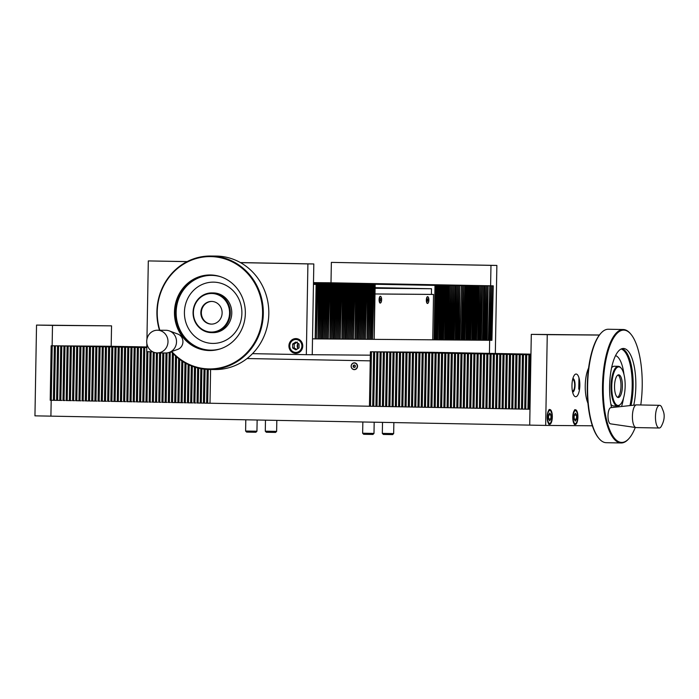 <?xml version="1.0" encoding="UTF-8"?>
<svg xmlns="http://www.w3.org/2000/svg" width="699" height="699" viewBox="0 0 699 699"><rect width="100%" height="100%" fill="white"/><g stroke="black" fill="none" stroke-linecap="round" stroke-linejoin="round"><path stroke-width="1.05" d="M316.123 284.432L313.458 284.371L316.123 284.432L315.17 338.884L312.505 338.832L312.235 354.716L370.339 355.179M489.658 340.282L489.431 353.362L489.658 340.282M331.003 282.807L331.361 262.387L490.969 265.375L490.611 285.804M495.329 353.476L496.867 265.428L331.361 262.387M490.969 265.375L496.867 265.428M288.923 345.83A7.374 6.92 -89.5 0 0 295.773 353.336A7.374 6.92 -89.5 0 0 302.754 346.092A7.374 6.92 -89.5 0 0 295.895 338.587A7.374 6.92 -89.5 0 0 288.923 345.83M152.74 351.789L146.729 351.676L146.869 343.506M146.947 339.225L148.31 260.919L187.07 261.644M187.192 261.583L148.31 260.919M306.328 354.673L312.235 354.716L313.816 263.96L307.909 263.907L306.328 354.673L252.496 353.659M171.771 352.147L170.032 352.113M297.975 343.34A4.823 4.526 -89.5 0 0 297.923 348.6M313.816 263.96L240.412 262.579M240.526 262.649L307.909 263.907M375.092 288.276L431.501 288.731L375.101 287.682M375.101 288.084L375.608 288.093L375.101 288.093M386.084 288.084L395.284 288.259L386.084 288.084M383.716 288.224L393.607 288.407L383.716 288.224M397.888 288.338L407.779 288.521L397.888 288.338M431.501 288.731L431.397 294.401L433.529 294.445L432.733 339.819L374.201 339.356L375.153 284.904L313.467 283.742L375.153 284.904M295.93 353.336A7.374 6.92 90.5 0 1 289.237 346.066A7.374 6.92 90.5 0 1 296.053 338.587M295.791 342.029L299.006 343.952L299.05 347.884L295.878 349.893L292.663 347.971L292.619 344.039L295.791 342.029M292.619 344.039L294.192 344.057L294.244 347.988L292.663 347.971M297.363 342.047L294.192 344.057M294.244 347.988L296.673 349.386M491.921 340.299L493.267 285.847L491.921 340.299L491.135 340.282L492.087 285.839L490.742 340.291L489.955 340.273L490.908 285.83L489.562 340.282L488.776 340.264L489.728 285.821L488.383 340.273L487.596 340.256M493.267 285.847L328.347 282.754L492.874 285.847M492.087 285.839L327.167 282.746L491.694 285.839M490.908 285.83L325.987 282.737L490.515 285.83M489.728 285.821L324.808 282.728L489.335 285.821M487.203 340.264L488.147 285.804L487.203 340.264L486.417 340.247L486.967 285.795L486.023 340.256L485.228 340.238L485.788 285.786L484.835 340.247L484.049 340.23L484.608 285.777L483.656 340.238L482.869 340.221L483.822 285.769L482.476 340.23L481.69 340.212M488.549 285.812L323.226 282.719L488.147 285.804M487.36 285.804L322.047 282.711L486.967 285.795M486.181 285.795L320.867 282.693L485.788 285.786M485.001 285.786L320.081 282.693L484.608 285.777M483.822 285.769L318.508 282.676L483.428 285.769M481.296 340.212L482.642 285.76L481.296 340.212L480.51 340.203L481.462 285.751L480.117 340.203L479.331 340.195L480.274 285.742L478.937 340.195L478.142 340.186L479.095 285.734L314.174 282.641L478.701 285.734L477.749 340.186L476.963 340.168M482.642 285.76L317.32 282.667L482.249 285.76M481.462 285.751L316.533 282.658L481.061 285.751M480.274 285.742L315.354 282.649L479.881 285.742M476.569 340.177L477.915 285.725L313.493 282.641L477.522 285.725L476.569 340.177L475.783 340.16L476.735 285.716L313.493 282.658L476.342 285.716L475.39 340.168L474.604 340.151L475.556 285.708L313.493 282.667L475.163 285.708L474.21 340.16L473.424 340.142L474.376 285.699L313.493 282.684L473.974 285.69L473.031 340.151L472.244 340.133L473.188 285.69L313.493 282.693L472.795 285.681L471.851 340.142L471.056 340.125M470.663 340.133L472.008 285.681L313.493 282.711L471.615 285.673L470.663 340.133L469.877 340.116L470.829 285.673L313.493 282.719L470.436 285.664L469.483 340.125L468.697 340.107L469.649 285.655L313.493 282.728L469.256 285.655L468.304 340.107L467.517 340.098L468.47 285.646L313.484 282.746L468.077 285.646L467.124 340.098L466.338 340.09L467.29 285.638L313.484 282.754L466.897 285.638L465.945 340.09L465.158 340.081M464.765 340.081L466.102 285.629L313.484 282.772L465.709 285.629L464.765 340.081L463.97 340.072L464.922 285.62L463.577 340.072L462.79 340.055L463.743 285.611L462.397 340.063L461.611 340.046L462.563 285.603L461.218 340.055L460.431 340.037M464.922 285.62L313.484 282.78L464.529 285.62M463.743 285.611L313.484 282.798L463.35 285.611M462.563 285.603L313.484 282.807M461.384 285.594L460.038 340.046L461.384 285.594L313.484 282.824L462.17 285.603M460.038 340.046L459.252 340.029L459.811 285.576L458.859 340.037L458.072 340.02L458.623 285.568L457.679 340.029L456.884 340.011L457.443 285.559L456.491 340.02L455.704 340.002L456.264 285.55L455.311 340.011L454.525 339.994M460.204 285.585L313.484 282.833L460.991 285.594M459.016 285.576L313.484 282.842L459.811 285.576M313.484 282.85L458.623 285.568M457.836 285.568L313.484 282.859L457.443 285.559M456.657 285.559L313.484 282.868L456.264 285.55M454.132 339.994L455.477 285.542L454.132 339.994L453.345 339.985L454.298 285.533L452.952 339.985L452.166 339.976L453.118 285.524L313.484 282.912L453.904 285.533M455.477 285.542L313.484 282.885L455.084 285.542M454.298 285.533L313.484 282.894M453.118 285.524L451.772 339.976L450.986 339.967L451.93 285.515L313.484 282.92L452.725 285.524M451.93 285.515L450.593 339.967L449.806 339.959L450.75 285.507L313.484 282.938L451.537 285.515M450.75 285.507L449.405 339.959L448.618 339.941L449.571 285.498L313.484 282.946L449.177 285.498L448.225 339.95L447.439 339.932L448.391 285.489L313.484 282.964L447.998 285.489L447.045 339.941L446.259 339.924L447.211 285.48L313.484 282.973L446.818 285.48L445.866 339.932L445.08 339.915L446.032 285.472L313.484 282.981M313.484 282.938L450.357 285.507M443.507 339.915L442.72 339.897L443.664 285.454L313.484 283.008L444.45 285.454L443.507 339.915L444.844 285.463L313.484 282.999L445.639 285.463L444.686 339.924L443.9 339.906M313.484 283.016L443.271 285.445L442.318 339.906L441.532 339.889L442.484 285.445L313.484 283.025L442.091 285.437L441.139 339.897L440.353 339.88L441.305 285.428L313.484 283.034L440.912 285.428L439.959 339.88L439.173 339.871L440.125 285.419L313.484 283.051L439.732 285.419L438.78 339.871L437.993 339.863M437.6 339.863L438.946 285.41L313.484 283.06L438.553 285.41L437.6 339.863L436.814 339.854L437.757 285.402L313.484 283.078L437.364 285.402L436.421 339.854L435.634 339.845L436.578 285.393L313.484 283.086L436.185 285.393L435.232 339.845L434.446 339.828L435.398 285.384L313.484 283.095L435.005 285.384L434.053 339.836L432.733 339.81M315.17 338.884L316.516 284.432M313.458 284.362L318.91 284.449L313.458 284.344M317.32 284.441L316.367 338.893L317.713 284.441M316.367 338.893L315.564 338.875M318.517 284.449L317.958 338.91L318.91 284.449M317.564 338.901L316.761 338.884M313.458 284.336L323.698 284.493L313.458 284.301M319.714 284.458L319.155 338.919L320.107 284.458M318.761 338.91L317.958 338.901M320.911 284.467L320.352 338.928L321.304 284.467M319.959 338.919L319.155 338.91M322.099 284.476L321.549 338.936L322.501 284.476M321.156 338.928L320.352 338.919M323.296 284.484L322.353 338.945L323.698 284.493M322.353 338.945L321.549 338.928M313.458 284.292L327.281 284.519L313.458 284.257M324.493 284.493L323.55 338.954L324.886 284.502M323.55 338.954L322.746 338.936M325.69 284.502L324.747 338.963L326.084 284.51M324.747 338.963L323.943 338.945M326.887 284.51L325.944 338.971L327.281 284.519M325.944 338.971L325.14 338.954M328.084 284.528L327.141 338.98L328.478 284.528L313.458 284.248L328.478 284.528M327.141 338.98L326.337 338.963M329.281 284.537L328.338 338.989L329.675 284.537L313.467 284.231L329.675 284.537M328.338 338.989L327.534 338.971M330.478 284.545L329.928 339.006L330.872 284.545L313.467 284.222L330.872 284.545M329.526 338.998L328.731 338.98M313.467 284.213L331.676 284.554L331.116 339.015L332.069 284.554L313.467 284.205L332.873 284.563L332.313 339.024L333.266 284.563L313.467 284.196L334.07 284.572L333.51 339.032L334.463 284.572L313.467 284.178L335.267 284.58L334.314 339.041L335.66 284.589L313.467 284.17M330.723 339.006L329.928 338.998M331.92 339.015L331.125 339.006M333.117 339.024L332.313 339.015M334.314 339.041L333.51 339.024M336.464 284.589L335.511 339.05L336.857 284.598L313.467 284.152L336.857 284.598M335.511 339.05L334.707 339.032M337.661 284.598L336.708 339.059L338.054 284.607L313.467 284.144L338.054 284.607M336.708 339.059L335.904 339.041M338.858 284.607L337.905 339.067L339.251 284.615L313.467 284.126L339.251 284.615M337.905 339.067L337.101 339.05M313.467 284.117L344.039 284.65L313.467 284.082M340.055 284.624L339.102 339.076L340.448 284.624M339.102 339.076L338.299 339.059M341.252 284.633L340.299 339.085L341.645 284.633M340.299 339.085L339.496 339.067M342.449 284.642L341.89 339.102L342.842 284.642M341.496 339.094L340.693 339.076M343.646 284.65L343.087 339.111L344.039 284.65M342.693 339.102L341.89 339.094M313.467 284.074L347.63 284.676L313.467 284.039M344.843 284.659L344.284 339.12L345.236 284.659M343.891 339.111L343.087 339.102M346.04 284.668L345.481 339.129L346.433 284.668M345.088 339.12L344.284 339.111M347.237 284.676L346.285 339.137L347.63 284.676M346.285 339.137L345.481 339.12M313.467 284.03L353.222 284.729L352.27 339.181L353.615 284.729L313.467 283.977L354.419 284.738L353.467 339.19L354.812 284.738L313.467 283.96L355.616 284.746L355.057 339.207L356.009 284.746L313.467 283.951M348.434 284.685L347.482 339.146L348.827 284.694M347.482 339.146L346.678 339.129M349.631 284.694L348.679 339.155L350.024 284.703M348.679 339.155L347.875 339.137M350.828 284.703L349.876 339.164L351.221 284.711M349.876 339.164L349.072 339.146M352.025 284.72L351.073 339.172L352.418 284.72M351.073 339.172L350.269 339.155M352.27 339.181L351.466 339.164M353.467 339.19L352.663 339.172M354.664 339.198L353.86 339.19M356.805 284.755L356.254 339.216L357.206 284.755L313.467 283.934L357.206 284.755M355.861 339.207L355.057 339.198M358.002 284.764L357.451 339.225L358.404 284.764L313.467 283.925L358.404 284.764M357.058 339.216L356.254 339.207M359.199 284.773L358.255 339.233L359.592 284.773L313.467 283.916L359.592 284.773M358.255 339.233L357.451 339.216M313.467 283.908L360.396 284.781L359.452 339.242L360.789 284.79L313.467 283.899L361.593 284.79L360.649 339.251L361.986 284.799L313.467 283.89L362.79 284.799L361.846 339.26L363.183 284.808L313.467 283.873L363.987 284.816L363.043 339.268L364.38 284.816L313.467 283.864M359.452 339.242L358.648 339.225M360.649 339.251L359.845 339.233M361.846 339.26L361.042 339.242M363.043 339.268L362.239 339.251M313.467 283.855L367.971 284.843L313.467 283.82M365.184 284.825L364.231 339.277L365.577 284.825M364.231 339.277L363.436 339.26M366.381 284.834L365.428 339.286L366.774 284.834M365.428 339.286L364.633 339.268M367.578 284.843L367.019 339.303L367.971 284.843M366.626 339.295L365.83 339.277M313.467 283.811L372.759 284.886L313.467 283.768M368.775 284.851L368.216 339.312L369.168 284.851M367.823 339.303L367.019 339.295M369.972 284.86L369.413 339.321L370.365 284.86M369.02 339.312L368.216 339.303M371.169 284.869L370.61 339.33L371.562 284.869M370.217 339.321L369.413 339.312M372.366 284.877L371.414 339.338L372.759 284.886M371.414 339.338L370.61 339.321M373.563 284.886L372.611 339.347L373.956 284.895M372.611 339.347L371.807 339.33M374.76 284.895L374.201 339.356M373.808 339.356L373.004 339.338M380.649 302.868A3.408 1.18 -88.9 0 1 379.793 302.842A3.408 1.18 -88.9 0 1 379.103 299.679A3.408 1.18 -88.9 0 1 379.906 296.516A3.408 1.18 -88.9 0 1 380.772 296.525M427.893 303.252A3.408 1.18 -88.9 0 1 426.346 300.054A3.408 1.18 -88.9 0 1 428.006 296.9M374.996 293.973L433.529 294.445M374.996 293.947L431.397 294.401M379.391 299.277A3.233 1.118 -88.9 0 1 380.562 296.455A3.233 1.118 -88.9 0 1 381.602 300.107A3.233 1.118 -88.9 0 1 380.439 302.92A3.233 1.118 -88.9 0 1 379.391 299.277M379.837 296.603A3.233 1.118 -88.9 0 1 380.186 296.455A3.233 1.118 -88.9 0 1 380.37 296.498M380.579 298.394L380.422 300.989L380.579 298.394M380.256 302.877A3.233 1.118 -88.9 0 1 380.064 302.92A3.233 1.118 -88.9 0 1 379.723 302.754M427.561 296.909A3.233 1.118 -88.9 0 1 427.797 296.839A3.233 1.118 -88.9 0 1 428.863 299.74A3.233 1.118 -88.9 0 1 427.919 303.235A3.233 1.118 -88.9 0 1 427.674 303.305A3.233 1.118 -88.9 0 1 426.617 300.395A3.233 1.118 -88.9 0 1 427.561 296.909M427.08 296.979A3.233 1.118 -88.9 0 1 427.185 296.9A3.233 1.118 -88.9 0 1 427.421 296.83A3.233 1.118 -88.9 0 1 427.613 296.874M428.19 299.801L427.578 301.313L427.447 299.093L427.902 298.822L428.19 299.801M427.491 303.252A3.233 1.118 -88.9 0 1 427.307 303.296A3.233 1.118 -88.9 0 1 426.958 303.13M171.736 351.51A56.165 52.678 -89.5 0 0 242.649 356.726A56.165 52.678 -89.5 0 0 251.177 277.809A56.165 52.678 -89.5 0 0 177.17 268.792A56.165 52.678 -89.5 0 0 159.826 330.234M171.334 351.658A56.733 53.211 -89.5 0 0 209.648 369.491A56.733 53.211 -89.5 0 0 243.173 357.172A56.733 53.211 -89.5 0 0 260.43 294.27A56.733 53.211 -89.5 0 0 210.556 256.026A56.733 53.211 -89.5 0 0 177.039 268.355A56.733 53.211 -89.5 0 0 159.468 330.234M209.648 369.491L215.161 369.535A56.733 53.211 -89.5 0 0 248.687 357.215A56.733 53.211 -89.5 0 0 257.302 277.503A56.733 53.211 -89.5 0 0 216.07 256.07L210.556 256.026M187.882 283.174A37.79 35.448 90.5 0 1 210.216 274.969A37.79 35.448 90.5 0 1 243.427 300.439A37.79 35.448 90.5 0 1 231.937 342.344A37.79 35.448 90.5 0 1 209.604 350.548A37.79 35.448 90.5 0 1 176.384 325.079A37.79 35.448 90.5 0 1 187.882 283.174M231.011 336.769A30.634 28.729 -89.5 0 0 235.668 293.72A30.634 28.729 -89.5 0 0 195.292 288.801A30.634 28.729 -89.5 0 0 190.644 331.85A30.634 28.729 -89.5 0 0 231.011 336.769M223.252 328.32A19.86 18.62 90.5 0 1 211.517 332.628A19.86 18.62 90.5 0 1 194.069 319.251A19.86 18.62 90.5 0 1 200.106 297.232A19.86 18.62 90.5 0 1 211.841 292.916A19.86 18.62 90.5 0 1 229.289 306.302A19.86 18.62 90.5 0 1 223.252 328.32M211.841 292.916L213.309 292.933A19.86 18.62 90.5 0 1 230.766 306.311A19.86 18.62 90.5 0 1 224.728 328.329A19.86 18.62 90.5 0 1 212.994 332.645L211.517 332.628M222.728 327.875A19.292 18.095 90.5 0 1 197.31 324.773A19.292 18.095 90.5 0 1 200.237 297.669A19.292 18.095 90.5 0 1 225.655 300.771A19.292 18.095 90.5 0 1 222.728 327.875M211.832 301.435A11.35 10.642 -89.5 0 0 205.392 303.899A11.35 10.642 -89.5 0 0 201.897 316.341A11.35 10.642 -89.5 0 0 211.657 324.118M204.868 303.89A11.35 10.642 90.5 0 1 211.57 301.426A11.35 10.642 90.5 0 1 221.548 309.072A11.35 10.642 90.5 0 1 218.097 321.654A11.35 10.642 90.5 0 1 211.395 324.118A11.35 10.642 90.5 0 1 201.417 316.472A11.35 10.642 90.5 0 1 204.868 303.89M165.689 334.498A11.35 10.642 90.5 0 1 163.968 350.444A11.35 10.642 90.5 0 1 157.266 352.908A11.35 10.642 90.5 0 1 149.018 348.626A11.35 10.642 90.5 0 1 150.739 332.68A11.35 10.642 90.5 0 1 157.441 330.216A11.35 10.642 90.5 0 1 165.689 334.498M157.441 330.216L165.978 330.286A11.35 10.642 90.5 0 1 169.394 330.915L177.843 334.052A8.108 7.602 90.5 0 1 182.823 340.352A8.108 7.602 90.5 0 1 180.054 348.05A8.108 7.602 90.5 0 1 177.712 349.395L169.219 352.401A11.35 10.642 90.5 0 1 165.794 352.978L157.266 352.908M169.394 330.915A11.35 10.642 90.5 0 1 176.375 339.731A11.35 10.642 90.5 0 1 172.496 350.514A11.35 10.642 90.5 0 1 169.219 352.401M526.723 354.708L530.943 354.743L525.657 354.69L526.723 354.708L525.77 409.168L527.946 409.186L526.758 409.177M525.657 354.69L524.713 409.142L523.525 409.116M525.77 409.168L522.537 409.107L523.49 354.646L530.943 354.708L522.424 354.629L521.471 409.081L520.292 409.055M521.471 409.064L519.305 409.046L520.257 354.585L530.943 354.673L517.024 354.524L516.072 408.985L518.239 409.002L517.05 408.994M516.072 408.985L512.839 408.924L513.782 354.472L530.943 354.603L515.958 354.507L515.006 408.967L513.817 408.932M510.55 354.41L530.943 354.568L509.484 354.384L510.55 354.41L509.597 408.863L511.773 408.88L510.585 408.871M509.484 354.384L508.54 408.845L507.352 408.81M509.597 408.863L506.364 408.801L507.317 354.349L530.943 354.533L506.251 354.323L505.298 408.784L504.119 408.749M499.785 354.21L498.833 408.662L496.666 408.618L497.609 354.166L530.952 354.428L499.785 354.21L500.851 354.227L499.899 408.679L502.065 408.697L500.877 408.688M499.899 408.679L497.644 408.627M497.609 354.166L496.552 354.148L495.6 408.6L494.411 408.566M495.6 408.574L493.424 408.557L494.376 354.105L493.311 354.087L492.367 408.539L491.179 408.504M493.424 408.557L490.191 408.496L491.144 354.043L530.952 354.358L490.078 354.026L489.125 408.478L487.946 408.443M483.612 353.904L482.659 408.356L480.493 408.321L481.436 353.86L530.952 354.262L483.612 353.904L484.678 353.921L483.725 408.373L485.892 408.391L484.704 408.382M483.725 408.373L481.471 408.321M481.436 353.86L480.379 353.843L479.427 408.295L478.238 408.268M479.427 408.277L477.251 408.26L478.203 353.799L530.952 354.227L477.137 353.781L476.194 408.233L475.005 408.207M477.251 408.26L474.018 408.199L474.971 353.738L530.952 354.192L473.905 353.72L472.952 408.172L471.773 408.146M468.505 353.615L529.519 354.105L467.439 353.598L468.505 353.615L467.552 408.076L469.719 408.094L468.531 408.085M467.439 353.598L466.486 408.059L465.298 408.024M467.552 408.076L464.319 408.015L465.263 353.554L464.206 353.537L463.254 407.998L462.065 407.963M458.797 353.441L519.811 353.93L458.797 353.441L457.845 407.893L460.021 407.91L458.832 407.901M457.731 353.414L456.779 407.875L455.599 407.84M457.845 407.893L454.612 407.832L455.565 353.379L515.513 353.843L454.499 353.353L453.546 407.814L452.358 407.779M453.546 407.788L451.379 407.77L452.332 353.318L451.266 353.292L450.313 407.753L449.125 407.718M451.379 407.77L448.146 407.709L449.09 353.257L448.033 353.231L447.08 407.692L445.892 407.657M442.624 353.135L503.638 353.624L442.624 353.135L441.672 407.587L443.848 407.604L442.659 407.596M441.558 353.117L440.606 407.569L439.426 407.534M441.672 407.587L438.439 407.526L439.391 353.074L438.325 353.056L437.373 407.508L436.185 407.473M437.373 407.482L435.206 407.465L436.159 353.012L435.093 352.995L434.14 407.447L432.952 407.412M435.206 407.465L431.973 407.403L432.917 352.951L431.86 352.934L430.907 407.386L429.719 407.351M426.451 352.829L487.465 353.318L426.451 352.829L425.499 407.29L427.674 407.307L426.486 407.29M425.385 352.812L424.433 407.264L423.253 407.237M425.499 407.29L422.266 407.229L423.218 352.768L422.152 352.75L421.2 407.202L420.012 407.176M421.2 407.185L419.033 407.168L419.985 352.707L418.919 352.689L417.967 407.141L416.779 407.115M419.033 407.168L415.8 407.106L416.744 352.646L477.766 353.135L415.687 352.628L414.734 407.08L413.546 407.054M410.278 352.523L471.292 353.012L410.278 352.523L409.326 406.984L411.501 407.001L410.313 406.993M409.212 352.506L408.26 406.967L407.08 406.932M409.326 406.984L406.093 406.923L407.045 352.471L405.979 352.445L405.027 406.905L403.839 406.87M400.571 352.348L461.593 352.838L400.571 352.348L399.627 406.801L401.794 406.818L400.606 406.809M399.513 352.322L398.561 406.783L397.373 406.748M399.627 406.801L396.385 406.739L397.338 352.287L457.295 352.75L396.272 352.261L395.328 406.722L394.14 406.687M395.328 406.696L393.153 406.678L394.105 352.226L454.062 352.689L393.039 352.2L392.087 406.661L390.907 406.626M393.153 406.678L389.92 406.617L390.872 352.165L389.806 352.147L388.854 406.6L387.674 406.565M384.398 352.043L445.42 352.532L384.398 352.043L383.454 406.495L385.621 406.512L384.433 406.503M383.34 352.025L382.388 406.477L381.2 406.442M383.454 406.495L380.212 406.434L381.165 351.981L442.187 352.471L380.107 351.964L379.155 406.416L377.967 406.381M379.155 406.39L376.979 406.372L377.932 351.92L376.866 351.903L375.922 406.355L374.734 406.32M376.979 406.372L373.747 406.32L374.699 351.859L373.633 351.842L372.681 406.294L371.501 406.259M373.747 406.32L370.514 406.259L371.466 351.798L370.4 351.78L369.448 406.233L208.66 403.209M207.201 369.413L206.616 403.183L205.471 403.148M204.012 369.133L203.418 403.122L202.273 403.087M200.831 368.635L200.229 403.061L199.084 403.035M194.471 367.01L193.841 402.947L195.895 402.974M191.299 365.857L190.652 402.886L192.697 402.912M190.652 402.869L189.508 402.851M184.964 362.79L184.265 402.764L186.318 402.79M181.81 360.841L181.076 402.703L183.121 402.729M181.076 402.694L179.931 402.668M178.656 358.561L177.887 402.641L176.742 402.615M175.51 355.905L174.689 402.58L173.544 402.554M169.184 352.418L168.31 402.467L170.355 402.493M165.978 352.978L165.113 402.406L167.166 402.432M165.113 402.397L163.977 402.371M159.59 352.925L158.734 402.283L160.779 402.309M156.401 352.864L155.536 402.222L157.59 402.257M155.536 402.213L154.4 402.196M150.032 351.737L149.158 402.108L151.202 402.135M146.842 351.676L145.96 402.047L148.013 402.074M145.969 402.039L144.824 402.012M146.799 347.517L140.534 347.473L146.799 347.534L143.723 347.534L142.771 401.986L141.626 401.951M140.534 347.473L139.582 401.925L138.437 401.89M146.799 347.386L127.76 347.228L146.799 347.394L130.958 347.289L146.799 347.429L134.147 347.351L133.194 401.803L135.248 401.838M130.958 347.289L130.005 401.75L132.05 401.776M130.005 401.733L128.861 401.715M124.571 347.167L146.799 347.359L124.571 347.167L123.618 401.628L125.671 401.654M121.381 347.115L146.799 347.324L121.381 347.115L120.429 401.567L122.474 401.593M120.429 401.558L119.284 401.532M146.807 347.211L111.805 346.931L146.807 347.22L114.994 346.992L146.799 347.254L118.183 347.053L117.24 401.506L116.095 401.479M114.994 346.992L114.042 401.444L112.897 401.418M108.607 346.87L146.807 347.193L108.607 346.87L107.663 401.331L109.708 401.357M146.807 347.08L99.031 346.695L146.807 347.088L102.229 346.756L146.807 347.123L105.418 346.809L104.466 401.27L106.519 401.296M104.466 401.261L103.321 401.235M99.031 346.695L98.087 401.147L100.132 401.174M95.842 346.634L146.807 347.053L95.842 346.634L94.889 401.086L96.943 401.112M94.889 401.077L93.745 401.06M92.652 346.573L146.807 347.019L92.652 346.573L91.7 401.025L90.555 400.999M146.807 346.94L86.265 346.451L146.807 346.949L89.455 346.512L88.511 400.973L87.366 400.938M83.076 346.389L145.156 346.905L83.076 346.389L82.124 400.85L84.168 400.877M79.878 346.337L141.967 346.844L79.878 346.337L78.935 400.789L80.979 400.815M78.935 400.78L77.79 400.754M73.5 346.215L135.58 346.721L73.5 346.215L72.547 400.667L74.592 400.693M70.302 346.154L132.391 346.66L70.302 346.154L69.358 400.606L71.403 400.641M69.358 400.597L68.214 400.579M63.924 346.031L126.003 346.547L63.924 346.031L62.971 400.492L65.016 400.518M60.726 345.97L122.814 346.486L60.726 345.97L59.782 400.431L61.827 400.457M59.782 400.422L58.637 400.396M57.536 345.918L119.616 346.424L57.536 345.918L56.584 400.37L55.439 400.335M54.347 345.856L116.427 346.363L54.347 345.856L53.395 400.309L52.25 400.282M52.137 345.804L52.495 325.385L36.531 325.079L34.95 415.844L50.913 416.141L51.184 400.265L50.913 416.141L545.674 425.42L547.256 334.655L599.349 335.074M529.956 354.769L528.898 354.751L529.956 354.769L529.012 409.23L529.991 409.238L529.711 425.114L531.301 334.358L547.256 334.655M52.495 325.385L111.543 325.856L111.185 346.276M111.543 325.856L36.531 325.079M572.787 417.128A7.374 2.56 91.1 0 0 575.207 424.52A7.374 2.56 91.1 0 0 577.907 417.163A7.374 2.56 91.1 0 0 575.487 409.771A7.374 2.56 91.1 0 0 572.787 417.128M547.203 416.919A7.374 2.56 91.1 0 0 549.624 424.31A7.374 2.56 91.1 0 0 552.315 416.962A7.374 2.56 91.1 0 0 549.895 409.562A7.374 2.56 91.1 0 0 547.203 416.919M592.368 425.787L545.674 425.42M531.301 334.358L599.41 335.004M571.965 385.35A11.35 3.941 91.1 0 0 575.705 396.726A11.35 3.941 91.1 0 0 579.838 385.411A11.35 3.941 91.1 0 0 576.098 374.035A11.35 3.941 91.1 0 0 571.965 385.35M572.385 390.951A5.671 1.966 91.1 0 0 574.526 387.263A5.671 1.966 91.1 0 0 573.87 380.571A5.671 1.966 91.1 0 0 572.595 379.679M572.883 378.517A6.807 2.359 -88.9 0 1 574.097 379.627A6.807 2.359 -88.9 0 1 574.945 387.229A6.807 2.359 -88.9 0 1 572.63 392.122M354.367 367.377A1.398 1.311 90.5 0 1 354.568 364.974M550.908 418.911L549.694 420.868L548.549 418.893L550.908 418.911L550.978 414.988L549.825 413.013L548.61 414.961L550.978 414.988M548.549 418.893L548.61 414.961M575.417 413.214L576.561 415.189L576.492 419.12L575.277 421.078L574.132 419.103L574.202 415.171L575.417 413.214M574.22 415.145L576.561 415.189M574.132 419.077L576.492 419.12M112.172 346.285L51.158 345.795L112.172 346.285M51.158 345.795L50.206 400.247L51.263 400.274L52.215 345.813M59.782 400.405L51.263 400.274M54.461 400.326L55.413 345.874M57.65 400.387L58.602 345.935M60.839 400.448L61.792 345.996M64.037 400.51L64.99 346.057M128.135 346.582L67.113 346.092L128.135 346.582M67.113 346.092L66.16 400.553L67.226 400.571L68.179 346.11M69.358 400.588L67.226 400.571M70.416 400.632L71.368 346.171M73.613 400.693L74.566 346.232M137.712 346.765L76.689 346.276L137.712 346.765M76.689 346.276L75.737 400.728L76.803 400.745L77.755 346.293M78.935 400.763L76.803 400.745M79.992 400.807L80.944 346.354M83.19 400.868L84.142 346.416M86.265 346.451L85.313 400.911L86.379 400.929L87.331 346.477M94.889 401.069L86.379 400.929M89.455 346.512L146.807 346.984M89.568 400.99L90.52 346.529M92.766 401.051L93.718 346.59M95.955 401.112L96.908 346.652M99.144 401.165L100.097 346.713M102.229 346.756L101.276 401.209L102.342 401.226L103.286 346.774M104.466 401.243L102.342 401.226M105.418 346.809L146.807 347.158M105.532 401.287L106.484 346.835M108.721 401.348L109.673 346.896M111.805 346.931L110.853 401.383L111.919 401.409L112.862 346.949M120.429 401.541L111.919 401.409M115.108 401.471L116.06 347.01M118.183 347.053L146.799 347.289M118.297 401.523L119.249 347.071M121.495 401.584L122.439 347.132M124.684 401.645L125.637 347.193M127.76 347.228L126.816 401.689L127.873 401.707L128.826 347.254M130.005 401.724L127.873 401.707M131.071 401.768L132.015 347.307M134.147 347.351L146.799 347.464M134.26 401.829L135.213 347.368M146.799 347.49L137.336 347.412L146.799 347.499M137.336 347.412L136.392 401.864L137.45 401.89L138.402 347.429M145.969 402.021L137.45 401.89M140.648 401.942L141.591 347.49M143.723 347.534L146.799 347.569M143.837 402.004L144.789 347.552M147.026 402.065L147.908 351.702M150.224 402.126L151.098 351.763M153.221 352.025L152.347 402.17L153.413 402.187L154.278 352.427M155.545 402.205L153.413 402.187M156.602 402.248L157.467 352.908M159.8 402.301L160.656 352.934M162.788 352.951L161.923 402.344L162.989 402.362L163.854 352.96M165.113 402.379L162.989 402.362M166.179 402.423L167.044 352.908M169.376 402.484L170.25 352.121M172.365 352.803L171.5 402.528L172.566 402.545L173.413 353.886M181.076 402.685L172.566 402.545M175.755 402.607L176.559 356.831M178.953 402.668L179.704 359.356M182.142 402.72L182.858 361.523M185.331 402.781L186.021 363.375M188.127 364.459L187.463 402.825L188.52 402.842L189.184 364.948M190.652 402.86L188.52 402.842M191.718 402.904L192.356 366.267M194.907 402.965L195.528 367.342M197.651 367.936L197.039 403L198.097 403.026L198.708 368.19M206.616 403.157L198.097 403.026M201.295 403.087L201.889 368.827M204.484 403.14L205.078 369.247M206.616 403.183L207.673 403.201L208.267 369.465M210.591 369.5L210.006 403.244L207.673 403.201M528.898 354.751L527.946 409.203L529.012 409.23M579.55 389.212L578.772 389.203L578.964 377.836M523.49 354.646L522.424 354.629M522.537 409.107L521.471 409.081M530.943 354.664L519.191 354.568L518.239 409.029L519.305 409.046M520.257 354.585L519.191 354.568M517.024 354.524L515.958 354.507M513.782 354.472L512.725 354.445L511.773 408.906L512.839 408.924M530.943 354.594L512.725 354.445M507.317 354.349L506.251 354.323M506.364 408.801L505.298 408.784M504.084 354.288L530.943 354.498L503.018 354.262L502.065 408.723L503.131 408.74L504.084 354.288L503.018 354.262M505.298 408.758L503.131 408.74M500.851 354.227L530.952 354.463M496.666 408.618L495.6 408.6M530.952 354.419L496.552 354.148M494.376 354.105L493.311 354.087M491.144 354.043L490.078 354.026M490.191 408.496L489.125 408.478M489.125 408.452L486.958 408.434L487.911 353.982L530.952 354.332M484.678 353.921L530.952 354.297L486.845 353.965L485.892 408.417L486.958 408.434M487.911 353.982L486.845 353.965M480.493 408.321L479.427 408.295M530.952 354.244L480.379 353.843M478.203 353.799L477.137 353.781M474.971 353.738L473.905 353.72M474.018 408.199L470.785 408.137L471.738 353.677L530.952 354.157M530.952 354.14L470.672 353.659L469.719 408.111L470.785 408.137M471.738 353.677L470.672 353.659M464.319 408.015L463.254 407.998M465.263 353.554L526.286 354.043L464.206 353.537M462.03 353.502L523.053 353.982L460.964 353.476L460.021 407.936L461.078 407.954L462.03 353.502L460.964 353.476M463.254 407.971L461.078 407.954M455.565 353.379L454.499 353.353M454.612 407.832L453.546 407.814M452.332 353.318L513.346 353.808L451.266 353.292M448.146 407.709L447.08 407.692M449.09 353.257L510.113 353.746L448.033 353.231M445.857 353.196L506.88 353.685L444.791 353.178L443.848 407.631L444.905 407.648L445.857 353.196L444.791 353.178M447.08 407.666L444.905 407.648M438.439 407.526L437.373 407.508M439.391 353.074L500.405 353.563L438.325 353.056M436.159 353.012L497.172 353.502L435.093 352.995M431.973 407.403L428.732 407.351L429.684 352.89L489.641 353.362L428.618 352.873L427.674 407.325L428.732 407.351M432.917 352.951L493.94 353.441L431.86 352.934M429.684 352.89L428.618 352.873M422.266 407.229L421.2 407.202M423.218 352.768L483.166 353.24L422.152 352.75M419.985 352.707L480.999 353.196L418.919 352.689M416.744 352.646L415.687 352.628M415.8 407.106L412.559 407.045L413.511 352.584L474.534 353.074L412.445 352.567L411.501 407.028L412.559 407.045M413.511 352.584L412.445 352.567M406.093 406.923L405.027 406.905M407.045 352.471L467.002 352.934L405.979 352.445M402.86 406.862L403.812 352.41L402.746 352.383L401.794 406.844L405.027 406.879M403.812 352.41L464.826 352.899L402.746 352.383M397.338 352.287L396.272 352.261M396.385 406.739L395.328 406.722M394.105 352.226L393.039 352.2M389.92 406.617L388.854 406.6M390.872 352.165L450.829 352.637L389.806 352.147M386.687 406.556L387.639 352.104L386.573 352.086L385.621 406.538L388.854 406.573M387.639 352.104L448.653 352.593L386.573 352.086M381.165 351.981L380.107 351.964M380.212 406.434L379.155 406.416M377.932 351.92L437.889 352.392L376.866 351.903M374.699 351.859L434.656 352.331L373.633 351.842M370.514 406.259L369.448 406.233M371.466 351.798L432.48 352.287L370.4 351.78M357.53 366.293A3.408 3.189 90.5 0 1 354.279 369.631A3.408 3.189 90.5 0 1 351.143 366.171A3.408 3.189 90.5 0 1 354.393 362.825A3.408 3.189 90.5 0 1 357.53 366.293M247.053 358.543L370.243 360.85L247.062 358.535M356.341 363.882A3.233 3.032 90.5 0 1 354.236 369.465A3.233 3.032 90.5 0 1 351.448 365.027A3.233 3.032 90.5 0 1 356.341 363.882M354.349 362.999A3.233 3.032 90.5 0 1 357.206 367.438A3.233 3.032 90.5 0 1 354.297 369.465M355.153 367.132L353.974 367.508L353.082 366.608L353.362 365.332L354.542 364.957L355.433 365.857L355.153 367.132M640.782 404.966A56.165 19.485 91.1 0 0 630.9 334.218A56.165 19.485 91.1 0 0 611.083 342.816A56.165 19.485 91.1 0 0 605.43 414.621A56.165 19.485 91.1 0 0 628.951 438.561A56.165 19.485 91.1 0 0 634.351 429.693A56.165 19.485 91.1 0 0 635.277 427.465M630.9 334.218L630.454 333.685A56.733 19.686 91.1 0 0 623.255 329.526A56.733 19.686 91.1 0 0 610.437 342.37A56.733 19.686 91.1 0 0 603.316 405.158A56.733 19.686 91.1 0 0 621.123 442.974A56.733 19.686 91.1 0 0 628.48 439.086L628.951 438.561M623.255 329.526L608.357 329.246A56.733 19.686 91.1 0 0 601 333.135A56.733 19.686 91.1 0 0 595.539 342.091A56.733 19.686 91.1 0 0 591.468 421.916A56.733 19.686 91.1 0 0 599.026 438.535A56.733 19.686 91.1 0 0 606.225 442.694L621.123 442.974M601 333.135L600.528 333.65A56.165 19.485 91.1 0 0 591.101 421.549A56.165 19.485 91.1 0 0 598.571 437.993L599.026 438.535M588.584 368.067A22.123 7.68 91.1 0 0 588.34 368.583A22.123 7.68 91.1 0 0 587.92 403.157M611.538 407.587A37.79 13.115 -88.9 0 1 614.893 357.032A37.79 13.115 -88.9 0 1 623.429 348.469A37.79 13.115 -88.9 0 1 633.757 405.184M621.542 406.503A30.634 10.625 91.1 0 0 623.534 398.072M623.98 374.481A30.634 10.625 91.1 0 0 615.548 355.625M620.598 404.144L620.135 404.66A19.86 6.885 -88.9 0 1 617.558 406.023A19.86 6.885 -88.9 0 1 611.328 392.786A19.86 6.885 -88.9 0 1 613.818 370.811A19.86 6.885 -88.9 0 1 618.3 366.311A19.86 6.885 -88.9 0 1 620.826 367.77L621.271 368.303A19.292 6.693 -88.9 0 1 622.46 401.095A19.292 6.693 -88.9 0 1 620.598 404.144A19.292 6.693 -88.9 0 1 612.525 395.914A19.292 6.693 -88.9 0 1 614.465 371.256A19.292 6.693 -88.9 0 1 621.271 368.303M617.558 406.023L613.573 405.944A19.86 6.885 -88.9 0 1 610.9 404.293M617.54 397.32A11.35 3.941 91.1 0 0 619.393 394.926A11.35 3.941 91.1 0 0 620.904 383.349A11.35 3.941 91.1 0 0 617.96 375.005M616.116 377.399A11.35 3.941 -88.9 0 1 618.676 374.83A11.35 3.941 -88.9 0 1 622.241 382.397A11.35 3.941 -88.9 0 1 620.817 394.952A11.35 3.941 -88.9 0 1 618.248 397.521A11.35 3.941 -88.9 0 1 614.692 389.963A11.35 3.941 -88.9 0 1 616.116 377.399M611.581 367.788A19.86 6.885 -88.9 0 1 614.325 366.241L618.3 366.311M661.254 426.416A11.35 3.941 -88.9 0 1 659.192 428.015A11.35 3.941 -88.9 0 1 656.239 423.856A11.35 3.941 -88.9 0 1 657.051 407.893A11.35 3.941 -88.9 0 1 659.611 405.324A11.35 3.941 -88.9 0 1 661.621 407.001L663.395 411.414C664.932 415.975 664.216 420.981 661.254 426.416M659.192 428.015L636.134 427.578A11.35 3.941 -88.9 0 1 635.959 427.57L610.533 423.847A8.108 2.813 -88.9 0 1 608.095 418.29A8.108 2.813 -88.9 0 1 609.135 409.492A8.108 2.813 -88.9 0 1 610.839 407.657L636.387 404.896A11.35 3.941 -88.9 0 1 636.562 404.887L659.611 405.324M635.959 427.57A11.35 3.941 -88.9 0 1 632.551 419.784A11.35 3.941 -88.9 0 1 633.993 407.456A11.35 3.941 -88.9 0 1 636.387 404.896M373.991 433.415L372.925 434.446L366.695 434.35L363.672 434.28L362.641 433.223L373.991 433.415L374.183 422.205M393.668 433.572L392.611 434.603L386.372 434.507L383.349 434.437L382.327 433.38L393.668 433.572L393.86 422.572M256.944 431.222L255.886 432.253L249.648 432.157L246.625 432.087L245.602 431.03L256.944 431.222L257.145 420.012M276.629 431.379L275.572 432.41L269.333 432.314L266.31 432.244L265.288 431.187L276.629 431.379L276.821 420.379M301.898 345.874A6.466 6.064 90.5 0 1 295.913 352.427A6.466 6.064 90.5 0 1 289.77 346.049A6.466 6.064 90.5 0 1 295.756 339.496A6.466 6.064 90.5 0 1 301.898 345.874M210.714 274.978A37.79 35.448 -89.5 0 0 188.879 283.182A37.79 35.448 -89.5 0 0 177.301 324.834A37.79 35.448 -89.5 0 0 210.102 350.548M221.268 276.944A37.388 35.064 -89.5 0 0 189.42 283.506A37.388 35.064 -89.5 0 0 179.984 329.814A37.388 35.064 -89.5 0 0 220.692 348.749M552 416.954A6.466 2.246 -88.9 0 1 549.65 423.402A6.466 2.246 -88.9 0 1 547.518 416.919A6.466 2.246 -88.9 0 1 549.877 410.47A6.466 2.246 -88.9 0 1 552 416.954M577.592 417.163A6.466 2.246 -88.9 0 1 575.233 423.611A6.466 2.246 -88.9 0 1 573.101 417.128A6.466 2.246 -88.9 0 1 575.46 410.68A6.466 2.246 -88.9 0 1 577.592 417.163M630.987 405.481A37.79 13.115 91.1 0 0 622.075 348.644M629.974 405.595A37.388 12.966 91.1 0 0 621.131 349.002M297.625 348.023L297.704 343.838M296.21 338.587C291.894 339.024 289.552 341.514 289.176 346.066C289.613 350.452 291.92 352.881 296.088 353.336M548.767 424.302C550.934 423.681 552.027 421.235 552.061 416.954C551.773 411.536 550.768 409.072 549.047 409.553M574.36 424.503C576.518 423.882 577.619 421.436 577.645 417.163C577.365 411.746 576.36 409.273 574.639 409.754M362.842 421.986L362.641 433.223M382.519 422.362L382.327 433.38M245.795 419.793L245.602 431.03M265.48 420.16L265.288 431.187"/></g></svg>
